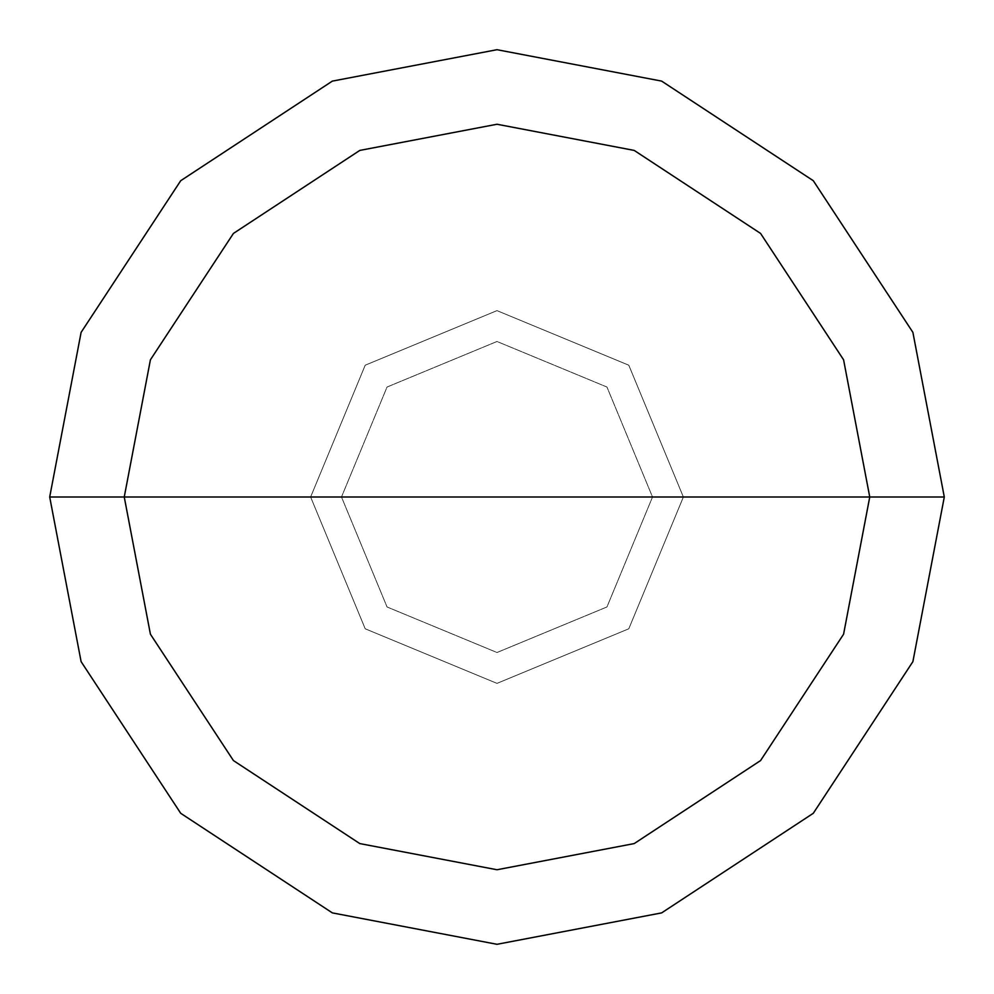 <?xml version="1.0" encoding="UTF-8"?>
<svg xmlns="http://www.w3.org/2000/svg" width="994" height="994" viewBox="0 0 994 994"><rect width="100%" height="100%" fill="white"/><g stroke="black" fill="none" stroke-linecap="round" stroke-linejoin="round"><path stroke-width="0.75" stroke-dasharray="4.97 3.73" d="M310.625 497L365.208 365.208L497 310.625L628.792 365.208L683.375 497L310.625 497L365.208 628.792L497 683.375L628.792 628.792L683.375 497L341.489 497L387.039 606.961L497 652.511L606.961 606.961L652.511 497L606.961 606.961L497 652.511L387.039 606.961L341.489 497L310.625 497L365.208 628.792L497 683.375L628.792 628.792L683.375 497L628.792 628.792L497 683.375L365.208 628.792L310.625 497L683.375 497L628.792 628.792L497 683.375L365.208 628.792L310.625 497L652.511 497L606.961 387.039L497 341.489L387.039 387.039L341.489 497L387.039 387.039L497 341.489L606.961 387.039L652.511 497L683.375 497L628.792 365.208L497 310.625L365.208 365.208L310.625 497L365.208 365.208L497 310.625L628.792 365.208L683.375 497L628.792 365.208L497 310.625L365.208 365.208L310.625 497L365.208 628.792L497 683.375L628.792 628.792L683.375 497L310.625 497L365.208 628.792L497 683.375L628.792 628.792L683.375 497L628.792 628.792L497 683.375L365.208 628.792L310.625 497L49.7 497L81.11 661.644L180.709 813.291L332.356 912.89L497 944.3L661.644 912.89L813.291 813.291L912.89 661.644L944.3 497L683.375 497L628.792 628.792L497 683.375L365.208 628.792L310.625 497L683.375 497L628.792 365.208L497 310.625L365.208 365.208L310.625 497L365.208 365.208L497 310.625L628.792 365.208L683.375 497L628.792 365.208L497 310.625L365.208 365.208L310.625 497L365.208 365.208L497 310.625L628.792 365.208L683.375 497L944.3 497L912.89 661.644L813.291 813.291L661.644 912.89L497 944.3L332.356 912.89L180.709 813.291L81.11 661.644L49.7 497L310.625 497M944.3 497L912.89 332.356L813.291 180.709L661.644 81.11L497 49.7L332.356 81.11L180.709 180.709L81.11 332.356L49.7 497L81.11 332.356L180.709 180.709L332.356 81.11L497 49.7L661.644 81.11L813.291 180.709L912.89 332.356L944.3 497"/><path stroke-width="1.49" d="M124.25 497L150.417 359.791L233.428 233.428L359.791 150.417L497 124.25L634.209 150.417L760.572 233.428L843.583 359.791L869.75 497L124.25 497L150.417 634.209L233.428 760.572L359.791 843.583L497 869.75L634.209 843.583L760.572 760.572L843.583 634.209L869.75 497L944.3 497L912.89 661.644L813.291 813.291L661.644 912.89L497 944.3L332.356 912.89L180.709 813.291L81.11 661.644L49.7 497L81.11 661.644L180.709 813.291L332.356 912.89L497 944.3L661.644 912.89L813.291 813.291L912.89 661.644L944.3 497L912.89 332.356L813.291 180.709L661.644 81.11L497 49.7L332.356 81.11L180.709 180.709L81.11 332.356L49.7 497L869.75 497L843.583 634.209L760.572 760.572L634.209 843.583L497 869.75L359.791 843.583L233.428 760.572L150.417 634.209L124.25 497L49.7 497L81.11 332.356L180.709 180.709L332.356 81.11L497 49.7L661.644 81.11L813.291 180.709L912.89 332.356L944.3 497L869.75 497L843.583 359.791L760.572 233.428L634.209 150.417L497 124.25L359.791 150.417L233.428 233.428L150.417 359.791L124.25 497"/></g></svg>
